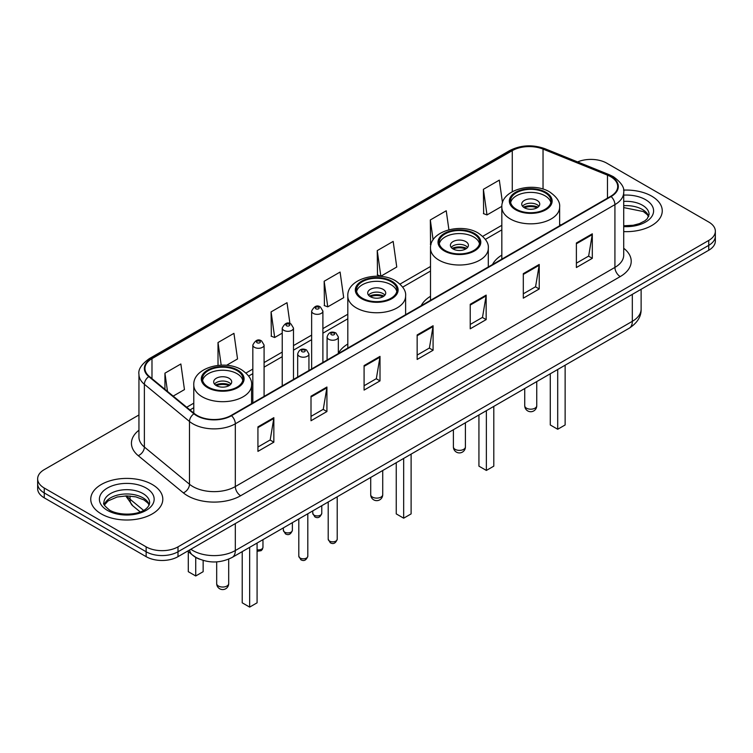 <?xml version="1.0" encoding="UTF-8"?>
<svg xmlns="http://www.w3.org/2000/svg" width="753" height="753" viewBox="0 0 753 753"><rect width="100%" height="100%" fill="white"/><g stroke="black" fill="none" stroke-linecap="round" stroke-linejoin="round"><path stroke-width="1.13" d="M347.811 344.027A39.787 22.966 0 0 0 338.342 353.439M430.509 296.287A39.787 22.966 0 0 0 421.181 305.699M501.837 255.107A39.787 22.966 0 0 0 492.518 264.519M199.611 559.206A22.515 12.999 180 0 1 193.267 555.695L187.666 551.083M138.947 414.969L44.248 469.637A22.515 12.999 0 0 0 37.65 478.833L37.65 488.641A22.515 12.999 0 0 0 44.248 497.837L146.148 556.665A22.515 12.999 0 0 0 178 556.665L708.752 250.241A22.515 12.999 0 0 0 715.35 241.045L715.35 236.141A22.515 12.999 0 0 1 708.752 245.337A22.515 12.999 0 0 0 715.35 236.141L715.35 231.237A22.515 12.999 0 0 0 708.752 222.041L606.852 163.213A22.515 12.999 0 0 0 577.617 161.914M37.65 478.833A22.515 12.999 0 0 0 44.248 488.029L146.148 546.857A22.515 12.999 0 0 0 178 546.857L178 551.761L708.752 245.337L178 551.761A22.515 12.999 0 0 1 146.148 551.761A22.515 12.999 0 0 0 178 551.761L178 556.665M44.248 488.029L44.248 492.933L146.148 551.761L44.248 492.933A22.515 12.999 0 0 1 37.65 483.737A22.515 12.999 0 0 0 44.248 492.933L44.248 497.837M651.703 196.157A36.031 20.802 0 0 0 623.54 190.114A36.031 20.802 0 0 1 651.703 196.157A36.031 20.802 0 0 1 662.254 210.859A36.031 20.802 0 0 0 651.703 196.157M152.257 484.499A36.031 20.802 0 0 0 112.988 479.99A36.031 20.802 0 0 0 90.746 499.211A36.031 20.802 0 0 0 101.297 513.923A36.031 20.802 0 0 0 140.566 518.431A36.031 20.802 0 0 0 162.808 499.211A36.031 20.802 0 0 0 152.257 484.499A36.031 20.802 0 0 0 112.988 479.99A36.031 20.802 0 0 0 90.746 499.211A36.031 20.802 0 0 0 101.297 513.923A36.031 20.802 0 0 0 140.566 518.431A36.031 20.802 0 0 0 162.808 499.211A36.031 20.802 0 0 0 152.257 484.499M610.674 176.691A24.021 13.865 180 0 1 617.705 186.499A24.021 13.865 180 0 1 610.674 196.307L231.077 415.468A24.021 13.865 180 0 1 194.415 413.613L149.301 376.415A24.021 13.865 180 0 1 144.953 368.462A24.021 13.865 180 0 1 151.984 358.654L512.266 150.647A24.021 13.865 180 0 1 543.035 149.094L607.464 175.138A24.021 13.865 180 0 1 610.674 176.691M611.097 176.447A24.623 14.213 0 0 0 607.812 174.856L543.374 148.812A24.623 14.213 0 0 0 511.842 150.402L151.56 358.409A24.623 14.213 0 0 0 148.802 376.613L193.916 413.811A24.623 14.213 0 0 0 231.5 415.712L611.097 196.552A24.623 14.213 0 0 0 611.097 176.447M257.931 426.866L257.931 451.376L273.847 442.18L273.847 417.67L257.931 426.866M257.931 447.028L270.195 439.95L273.791 418.48A6.005 3.464 -120 0 0 273.847 417.67M270.082 440.006L273.847 442.18M311.008 396.219L311.008 420.739L326.924 411.543L326.924 387.023L311.008 396.219M311.008 416.381L323.272 409.303L326.858 387.842A6.005 3.464 -120 0 0 326.924 387.023M323.159 409.368L326.924 411.543M364.085 365.582L364.085 390.092L380.001 380.896L380.001 356.385L364.085 365.582M364.085 385.743L376.34 378.665L379.936 357.195A6.005 3.464 -120 0 0 380.001 356.385M376.236 378.721L380.001 380.896M576.384 243.003L576.384 267.522L592.31 258.326L592.31 233.816L576.384 243.003M576.384 263.174L588.648 256.086L592.244 234.625A6.005 3.464 -120 0 0 592.31 233.816M588.535 256.152L592.31 258.326M523.307 273.65L523.307 298.16L539.233 288.973L539.233 264.454L523.307 273.65M523.307 293.811L535.571 286.733L539.167 265.272A6.005 3.464 -120 0 0 539.233 264.454M535.468 286.799L539.233 288.973M470.23 304.287L470.23 328.807L486.156 319.611L486.156 295.101L470.23 304.287M470.23 324.458L482.494 317.38L486.09 295.91A6.005 3.464 -120 0 0 486.156 295.101M482.391 317.437L486.156 319.611M417.153 334.934L417.153 359.445L433.079 350.258L433.079 325.738L417.153 334.934M417.153 355.096L429.417 348.018L433.013 326.557A6.005 3.464 -120 0 0 433.079 325.738M429.314 348.084L433.079 350.258M623.71 231.613A36.031 20.802 0 0 0 662.254 210.859A36.031 20.802 0 0 1 623.71 231.613M178 546.857L708.752 240.433A22.515 12.999 0 0 0 715.35 231.237M226.521 365.309L237.534 358.955L233.938 333.344L218.012 342.53L218.012 365.393M173.181 396.106L184.457 389.602L180.861 363.981L164.935 373.177L164.935 389.31M377.244 250.608L380.839 276.219L396.756 267.023L393.17 241.412L377.244 250.608L377.498 274.967M448.91 229.769L446.237 210.765L430.321 219.961L430.575 244.33M502.496 202.792L499.314 180.127L483.398 189.323L483.652 213.683M289.943 323.555L287.015 302.697L271.089 311.893L271.344 336.262M324.166 281.245L327.762 306.857L343.688 297.67L340.092 272.059L324.166 281.245L324.421 305.614M327.762 306.857L324.166 305.52M380.839 276.219L377.244 274.873M431.017 244.49L430.321 244.236M430.321 219.961L433.116 239.859M483.398 189.323L486.993 214.934L501.865 206.341M486.993 214.934L483.398 213.588M271.089 311.893L274.685 337.504L282.234 333.146M274.685 337.504L271.089 336.158M218.012 342.53L221.194 365.177M164.935 373.177L167.495 391.419M545.068 192.749A20.265 11.7 0 0 0 522.987 190.217A20.265 11.7 0 0 0 510.468 201.023A20.265 11.7 0 0 0 516.407 209.296A20.265 11.7 0 0 0 538.499 211.838A20.265 11.7 0 0 0 551.008 201.023A20.265 11.7 0 0 0 545.068 192.749M550.829 202.557A20.265 11.7 0 0 0 545.068 195.818A20.265 11.7 0 0 0 524.229 193.003A20.265 11.7 0 0 0 510.647 202.557M550.274 373.78L550.274 424.965L557.7 429.257L565.136 424.965L565.136 365.205M557.7 429.257L557.7 369.488M537.105 200.411A9.008 5.196 0 0 0 527.288 199.281A9.008 5.196 0 0 0 521.735 204.091A9.008 5.196 0 0 0 524.37 207.762A9.008 5.196 0 0 0 534.188 208.892A9.008 5.196 0 0 0 539.741 204.091A9.008 5.196 0 0 0 537.105 200.411M538.941 206.237A9.008 5.196 0 0 0 537.105 204.703A9.008 5.196 0 0 0 522.535 206.237M523.457 207.15A12.01 6.937 180 0 1 537.491 206.934L537.491 207.527M524.446 207.809A10.504 6.071 180 0 1 536.4 207.555L537.491 206.934M536.23 208.214L536.4 207.555M473.731 233.938A20.265 11.7 0 0 0 451.649 231.397A20.265 11.7 0 0 0 439.14 242.212A20.265 11.7 0 0 0 445.07 250.485A20.265 11.7 0 0 0 467.161 253.017A20.265 11.7 0 0 0 479.67 242.212A20.265 11.7 0 0 0 473.731 233.938M479.492 243.737A20.265 11.7 0 0 0 473.731 236.997A20.265 11.7 0 0 0 452.892 234.192A20.265 11.7 0 0 0 439.31 243.737M478.936 414.969L478.936 466.154L486.363 470.437L493.799 466.154L493.799 406.385M486.363 470.437L486.363 410.677M465.778 241.591A9.008 5.196 0 0 0 455.96 240.471A9.008 5.196 0 0 0 450.398 245.271A9.008 5.196 0 0 0 453.033 248.951A9.008 5.196 0 0 0 462.85 250.081A9.008 5.196 0 0 0 468.413 245.271A9.008 5.196 0 0 0 465.778 241.591M467.613 247.417A9.008 5.196 0 0 0 465.778 245.883A9.008 5.196 0 0 0 451.198 247.417M452.129 248.339A12.01 6.937 180 0 1 466.154 248.114L466.154 248.716M453.108 248.989A10.504 6.071 180 0 1 465.072 248.744L466.154 248.114M464.893 249.394L465.072 248.744M391.042 281.678A20.265 11.7 0 0 0 368.961 279.137A20.265 11.7 0 0 0 356.442 289.952A20.265 11.7 0 0 0 362.381 298.226A20.265 11.7 0 0 0 384.472 300.758A20.265 11.7 0 0 0 396.982 289.952A20.265 11.7 0 0 0 391.042 281.678M396.803 291.477A20.265 11.7 0 0 0 391.042 284.738A20.265 11.7 0 0 0 370.203 281.933A20.265 11.7 0 0 0 356.621 291.477M396.247 462.709L396.247 513.894L403.674 518.186L411.11 513.894L411.11 454.125M403.674 518.186L403.674 458.417M383.079 289.34A9.008 5.196 0 0 0 373.262 288.211A9.008 5.196 0 0 0 367.709 293.011A9.008 5.196 0 0 0 370.344 296.691A9.008 5.196 0 0 0 380.161 297.821A9.008 5.196 0 0 0 385.724 293.011A9.008 5.196 0 0 0 383.079 289.34M384.915 295.157A9.008 5.196 0 0 0 383.079 293.623A9.008 5.196 0 0 0 368.509 295.157M369.431 296.08A12.01 6.937 180 0 1 383.465 295.863L383.465 296.456M370.42 296.738A10.504 6.071 180 0 1 382.373 296.484L383.465 295.863M382.204 297.134L382.373 296.484M237.016 370.598A20.265 11.7 0 0 0 214.934 368.066A20.265 11.7 0 0 0 202.416 378.872A20.265 11.7 0 0 0 208.355 387.146A20.265 11.7 0 0 0 230.446 389.687A20.265 11.7 0 0 0 242.955 378.872A20.265 11.7 0 0 0 237.016 370.598M242.777 380.406A20.265 11.7 0 0 0 237.016 373.667A20.265 11.7 0 0 0 216.177 370.862A20.265 11.7 0 0 0 202.595 380.406M242.221 551.629L242.221 602.814L249.648 607.106L257.084 602.814L257.084 543.054M249.648 607.106L249.648 547.346M188.297 551.591L188.297 571.687L195.724 575.979L203.15 571.687L203.15 560.439M195.724 575.979L195.724 557.389M229.053 378.26A9.008 5.196 0 0 0 219.236 377.131A9.008 5.196 0 0 0 213.683 381.94A9.008 5.196 0 0 0 216.318 385.621A9.008 5.196 0 0 0 226.135 386.741A9.008 5.196 0 0 0 231.698 381.94A9.008 5.196 0 0 0 229.053 378.26M230.889 384.086A9.008 5.196 0 0 0 229.053 382.552A9.008 5.196 0 0 0 214.483 384.086M215.405 384.999A12.01 6.937 180 0 1 229.439 384.783L229.439 385.385M216.393 385.658A10.504 6.071 180 0 1 228.357 385.414L229.439 384.783M228.178 386.063L228.357 385.414M190.838 549.248A30.026 17.338 0 0 0 192.862 550.537A30.026 17.338 0 0 0 235.322 550.537L632.322 321.333A30.026 17.338 0 0 0 641.123 309.069C641.34 316.524 637.367 322.896 629.216 328.204L232.206 557.408A15.013 8.669 60 0 0 235.322 550.537L235.322 523.57M632.322 294.367L632.322 321.333A15.013 8.669 60 0 1 629.216 328.204M189.624 549.954A15.013 10.043 129.5 0 0 192.241 554.839L187.685 551.074M708.752 250.241L708.752 240.433M146.148 556.665L146.148 546.857M126.881 495.869A30.026 17.338 0 0 0 130.034 499.201L130.034 496.001M140.171 511.908L132.782 505.809A15.013 10.043 129.5 0 1 130.034 499.201L143.559 510.355M623.71 248.264A37.528 21.668 180 0 1 620.227 276.586L240.631 495.747A7.502 4.33 60 0 1 235.322 486.56L614.919 267.4A30.026 17.338 0 0 0 623.71 255.135L623.71 192.382A30.026 17.338 180 0 1 614.919 204.637A7.502 4.33 -120 0 0 611.097 196.552M240.631 495.747A37.528 21.668 180 0 1 187.553 495.747A37.528 21.668 180 0 1 183.346 492.857L138.232 455.659A37.528 21.668 180 0 1 138.947 430.227M192.862 486.56A30.026 17.338 0 0 0 235.322 486.56L235.322 423.798A30.026 17.338 180 0 1 189.492 421.482L144.378 384.284A30.026 17.338 180 0 1 138.947 374.345L138.947 437.098A30.026 17.338 0 0 0 144.378 447.037L189.492 484.245A30.026 17.338 0 0 0 192.862 486.56M623.71 192.382C624.708 187.695 621.263 182.461 613.366 176.691L609.412 174.771A7.502 3.511 112 0 0 607.812 174.856M609.412 174.771L544.984 148.727C532.55 144.322 520.747 144.962 509.574 150.638A7.502 4.33 60 0 1 511.842 150.402M151.56 358.409A7.502 4.33 -120 0 0 149.292 358.644C141.508 364.245 138.053 369.478 138.947 374.345M148.802 376.613A7.502 5.017 129.5 0 0 144.378 384.284L144.378 447.037A7.502 5.017 -50.5 0 1 138.232 455.659M544.984 148.727A7.502 3.511 112 0 0 543.374 148.812M193.916 413.811A7.502 5.017 129.5 0 0 189.492 421.482L189.492 484.245A7.502 5.017 -50.5 0 1 183.346 492.857M231.5 415.712A7.502 4.33 60 0 1 235.322 423.798L614.919 204.637L614.919 267.4A7.502 4.33 60 0 0 620.227 276.586M151.984 358.654L151.984 378.627M607.464 175.138L607.464 198.152M543.035 149.094L543.035 189.088M560.985 224.987L559.639 224.441M512.266 150.647L512.266 191.686M501.837 225.307L482.72 236.348M430.509 266.496L400.022 284.088M347.811 314.236L322.896 328.619M311.638 335.123L293.491 345.599M282.234 352.093L264.087 362.57M252.829 369.074L245.996 373.017M193.785 403.156L186.697 407.251M417.153 335.716L433.013 326.557M470.23 305.069L486.09 295.91M523.307 274.421L539.167 265.272M576.384 243.784L592.244 234.625M364.085 366.353L379.936 357.195M311.008 397L326.858 387.842M257.931 427.638L273.791 418.48M648.719 216.422A22.882 13.206 0 0 0 642.403 209.485A22.882 13.206 0 0 0 623.71 205.701M623.71 225.768L633.207 225.26L639.429 223.622L644.86 220.845L647.222 218.756L649.105 214.539A22.882 13.206 0 0 0 642.403 205.202A22.882 13.206 0 0 0 623.71 201.409M623.71 226.606A27.381 15.813 0 0 0 651.016 217.57A27.381 15.813 0 0 0 645.585 199.686A27.381 15.813 0 0 0 623.71 195.121M515.607 209.758A21.395 12.349 0 0 0 545.869 209.758A21.395 12.349 0 0 0 545.869 192.288A21.395 12.349 0 0 0 515.607 192.288A21.395 12.349 0 0 0 515.607 209.758M559.639 225.768L559.639 207.15A28.896 16.688 180 0 1 541.793 222.568A28.896 16.688 180 0 1 510.308 218.954A28.896 16.688 180 0 1 501.837 207.15L501.837 259.136M526.488 408.173A6.005 3.464 180 0 1 524.737 405.726A6.005 6.005 0 0 0 533.745 410.922A6.005 6.005 0 0 0 536.748 405.726A6.005 3.464 180 0 1 534.988 408.173A6.005 3.464 180 0 1 526.488 408.173M149.273 504.774A22.882 13.206 0 0 0 142.957 497.837A22.882 13.206 0 0 0 119.991 494.561A22.882 13.206 0 0 0 104.281 504.774M142.957 493.544A22.882 13.206 0 0 0 118.023 490.683A22.882 13.206 0 0 0 103.895 502.891C102.7 503.597 104.62 506.025 109.665 510.167C121.431 517.047 147.579 515.127 149.659 502.891A22.882 13.206 0 0 0 142.957 493.544M107.415 510.393A27.381 15.813 0 0 0 146.138 510.393A27.381 15.813 0 0 0 146.138 488.029A27.381 15.813 0 0 0 107.415 488.029A27.381 15.813 0 0 0 107.415 510.393M444.279 250.937A21.395 12.349 0 0 0 474.531 250.937A21.395 12.349 0 0 0 474.531 233.477A21.395 12.349 0 0 0 444.279 233.477A21.395 12.349 0 0 0 444.279 250.937M488.302 266.948L488.302 248.339A28.896 16.688 180 0 1 470.465 263.748A28.896 16.688 180 0 1 438.971 260.133A28.896 16.688 180 0 1 430.509 248.339L430.509 300.325M455.16 449.353A6.005 3.464 180 0 1 453.4 446.906A6.005 6.005 0 0 0 462.408 452.111A6.005 6.005 0 0 0 465.41 446.906A6.005 3.464 180 0 1 463.65 449.353A6.005 3.464 180 0 1 455.16 449.353M361.581 298.687A21.395 12.349 0 0 0 391.842 298.687A21.395 12.349 0 0 0 391.842 281.217A21.395 12.349 0 0 0 361.581 281.217A21.395 12.349 0 0 0 361.581 298.687M405.613 314.698L405.613 296.08A28.896 16.688 180 0 1 387.767 311.488A28.896 16.688 180 0 1 356.282 307.873A28.896 16.688 180 0 1 347.811 296.08L347.811 348.065M372.462 497.102A6.005 3.464 180 0 1 370.711 494.646A6.005 6.005 0 0 0 379.719 499.851A6.005 6.005 0 0 0 382.722 494.646A6.005 3.464 180 0 1 380.962 497.102A6.005 3.464 180 0 1 372.462 497.102M207.555 387.607A21.395 12.349 0 0 0 237.816 387.607A21.395 12.349 0 0 0 237.816 370.147A21.395 12.349 0 0 0 207.555 370.147A21.395 12.349 0 0 0 207.555 387.607M251.587 403.617L251.587 384.999A28.896 16.688 180 0 1 233.741 400.417A28.896 16.688 180 0 1 202.256 396.803A28.896 16.688 180 0 1 193.785 384.999L193.785 413.096M218.436 586.022A6.005 3.464 180 0 1 216.685 583.575A6.005 6.005 0 0 0 225.693 588.771A6.005 6.005 0 0 0 228.696 583.575A6.005 3.464 180 0 1 226.935 586.022A6.005 3.464 180 0 1 218.436 586.022M337.212 539.233C335.734 543.28 333.428 544.466 330.303 542.791L328.204 539.233A4.499 2.598 0 0 0 329.532 541.068A4.499 2.598 0 0 0 334.436 541.633A4.499 2.598 0 0 0 337.212 539.233L337.212 496.782M328.732 339.283A5.629 3.247 180 0 1 327.084 336.986C328.524 332.365 331.471 331.028 335.913 332.967L338.342 336.986A5.629 3.247 180 0 1 334.869 339.989A5.629 3.247 180 0 1 328.732 339.283M334.04 333.155A1.873 1.082 0 0 0 331.386 333.155A1.873 1.082 0 0 0 331.386 334.69A1.873 1.082 0 0 0 334.04 334.69A1.873 1.082 0 0 0 334.04 333.155M307.808 556.213C306.33 560.26 304.024 561.446 300.899 559.771L298.809 556.213A4.499 2.598 0 0 0 300.127 558.048A4.499 2.598 0 0 0 305.031 558.613A4.499 2.598 0 0 0 307.808 556.213L307.808 513.762M299.327 356.263A5.629 3.247 180 0 1 297.68 353.966C299.12 349.345 302.066 348.008 306.509 349.947L308.937 353.966A5.629 3.247 180 0 1 305.464 356.969A5.629 3.247 180 0 1 299.327 356.263M304.636 350.136A1.873 1.082 0 0 0 301.981 350.136A1.873 1.082 0 0 0 301.981 351.66A1.873 1.082 0 0 0 304.636 351.66A1.873 1.082 0 0 0 304.636 350.136M314.086 515.174A4.499 2.598 0 0 0 318.99 515.739A4.499 2.598 0 0 0 321.776 513.339C320.289 517.386 317.982 518.572 314.858 516.897L312.768 513.339A4.499 2.598 0 0 0 314.086 515.174M322.896 362.447L322.896 311.093A5.629 3.247 180 0 1 319.423 314.095A5.629 3.247 180 0 1 313.286 313.389A5.629 3.247 180 0 1 311.638 311.093L311.638 368.951M315.94 308.796A1.873 1.082 0 0 0 318.594 308.796A1.873 1.082 0 0 0 318.594 307.262A1.873 1.082 0 0 0 315.94 307.262A1.873 1.082 0 0 0 315.94 308.796M284.681 532.155A4.499 2.598 0 0 0 289.585 532.719A4.499 2.598 0 0 0 292.371 530.319C290.884 534.366 288.578 535.552 285.453 533.877L283.363 530.319A4.499 2.598 0 0 0 284.681 532.155M293.491 379.427L293.491 328.073A5.629 3.247 180 0 1 290.018 331.075A5.629 3.247 180 0 1 283.881 330.369A5.629 3.247 180 0 1 282.234 328.073L282.234 385.922M286.535 325.767A1.873 1.082 0 0 0 289.19 325.767A1.873 1.082 0 0 0 289.19 324.242A1.873 1.082 0 0 0 286.535 324.242A1.873 1.082 0 0 0 286.535 325.767M257.084 549.765A4.499 2.598 0 0 0 262.966 547.29L262.411 549.323L261.122 550.688L257.084 551.281M264.087 396.398L264.087 345.043A5.629 3.247 180 0 1 260.613 348.046A5.629 3.247 180 0 1 254.476 347.34A5.629 3.247 180 0 1 252.829 345.043L252.829 402.902M257.131 342.747A1.873 1.082 0 0 0 259.785 342.747A1.873 1.082 0 0 0 259.785 341.213A1.873 1.082 0 0 0 257.131 341.213A1.873 1.082 0 0 0 257.131 342.747M232.206 557.408C220.13 563.479 208.044 563.479 195.968 557.408L192.241 554.839M641.123 309.069L641.123 289.284M132.782 505.809L125.732 495.888M509.574 150.638L149.292 358.644M501.837 229.881L485.374 239.388M430.509 271.061L402.686 287.128M347.811 318.801L322.896 333.193M311.638 339.688L293.491 350.164M282.234 356.668L264.087 367.144M252.829 373.639L248.659 376.048M193.785 407.731L189.963 409.943M648.606 216.685L647.222 214.614L643.335 211.546L623.71 207.593M559.639 207.15C560.27 202.068 556.928 196.985 549.615 191.921C532.578 181.379 500.839 189.831 501.837 207.15M536.748 381.592L536.748 405.726M524.737 388.52L524.737 405.726M149.169 505.037L147.786 502.966L143.889 499.898L135.841 496.867L126.758 495.869L117.082 497.018L108.046 500.943L104.394 505.037M488.302 248.339C488.932 243.247 485.6 238.174 478.287 233.101C461.25 222.559 429.502 231.02 430.509 248.339M465.41 422.772L465.41 446.906M453.4 429.709L453.4 446.906M405.613 296.08C406.244 290.987 402.902 285.914 395.589 280.841C378.552 270.299 346.813 278.761 347.811 296.08M382.722 470.512L382.722 494.646M370.711 477.449L370.711 494.646M251.587 384.999C252.217 379.917 248.876 374.843 241.562 369.77C224.526 359.228 192.787 367.69 193.785 384.999M228.696 559.15L228.696 583.575M216.685 561.879L216.685 583.575M328.204 539.233L328.204 501.987M327.084 360.028L327.084 336.986M338.342 353.534L338.342 336.986M298.809 556.213L298.809 518.968M297.68 377.008L297.68 353.966M308.937 370.504L308.937 353.966M321.776 513.339L321.776 505.705M322.896 311.093L320.467 307.073C317.201 304.72 314.265 306.057 311.638 311.093M312.768 513.339L312.768 510.901M292.371 530.319L292.371 522.676M293.491 328.073L291.063 324.054C287.797 321.691 284.86 323.037 282.234 328.073M283.363 530.319L283.363 527.881M262.966 547.29L262.966 539.656M264.087 345.043L261.658 341.034C258.401 338.671 255.455 340.008 252.829 345.043"/></g></svg>
